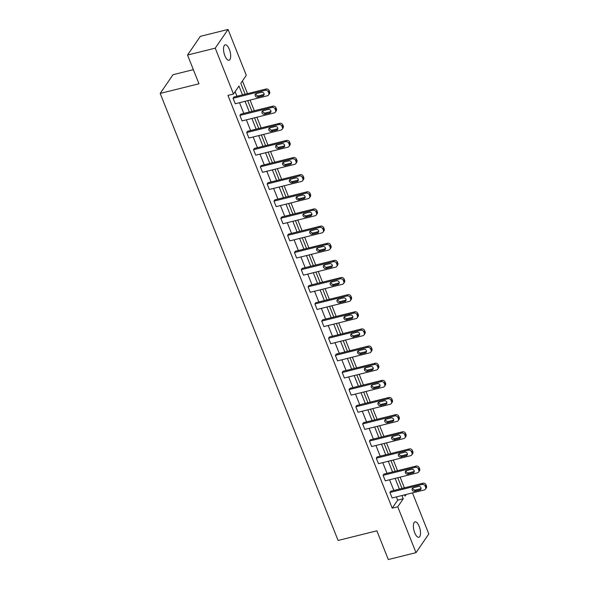 <?xml version="1.0" encoding="UTF-8"?>
<svg xmlns="http://www.w3.org/2000/svg" width="589" height="589" viewBox="0 0 589 589"><rect width="100%" height="100%" fill="white"/><g stroke="black" fill="none" stroke-linecap="round" stroke-linejoin="round"><path stroke-width="0.88" d="M414.73 532.809A7.937 3.1 -104 0 1 415.024 521.869A7.937 3.1 -104 0 1 419.154 526.338A7.937 3.1 -104 0 1 418.86 537.278A7.937 3.1 -104 0 1 414.73 532.809M224.888 55.771A7.937 3.1 -104 0 1 225.189 44.83A7.937 3.1 -104 0 1 229.32 49.299A7.937 3.1 -104 0 1 229.018 60.24A7.937 3.1 -104 0 1 224.888 55.771M193.347 69.657L172.997 74.715L160.193 93.423L338.093 540.466L376.872 530.822L388.306 559.55L416.003 552.659L397.752 506.79L403.237 498.78L401.941 495.526M160.193 93.423L198.972 83.778L187.538 55.042L200.341 36.341L228.046 29.45L246.298 75.318L240.813 83.329L245.142 94.218M404.371 487.832L400.115 477.142M397.546 470.692L393.29 460.002M390.728 453.552L386.472 442.862M383.903 436.42L379.655 425.722M377.085 419.28L372.83 408.589M370.267 402.14L366.012 391.449M363.442 385L359.187 374.309M356.625 367.86L352.369 357.17M349.807 350.72L345.552 340.03M342.982 333.58L338.727 322.89M336.164 316.44L331.909 305.75M329.339 299.3L325.091 288.61M322.522 282.168L318.266 271.47M315.704 265.028L311.448 254.338M308.879 247.888L304.623 237.198M302.061 230.748L297.806 220.058M295.244 213.608L290.988 202.918M288.419 196.468L284.163 185.778M281.601 179.328L277.345 168.638M274.776 162.189L270.528 151.498M267.958 145.049L263.703 134.358M261.141 127.916L256.885 117.218M254.315 110.776L250.06 100.078M247.498 93.636L242.447 80.943M412.477 492.905L428.807 533.958L416.003 552.659M187.538 55.042L215.235 48.158L228.046 29.45M418.624 472.032L419.486 470.773A2.481 2.157 34.4 0 0 419.655 468.815L419.221 467.718A2.481 2.157 34.4 0 0 416.129 466.076L383.976 474.071L383.108 475.338L415.267 467.335A2.481 2.157 -145.6 0 1 418.352 468.984L418.794 470.081A2.481 2.157 -145.6 0 1 417.454 472.827L385.294 480.83L383.108 475.338M404.982 437.752L405.85 436.493A2.481 2.157 34.4 0 0 406.02 434.542L405.578 433.438A2.481 2.157 34.4 0 0 402.486 431.796L370.334 439.792L369.472 441.058L401.624 433.055A2.481 2.157 -145.6 0 1 404.717 434.704L405.151 435.801A2.481 2.157 -145.6 0 1 403.811 438.555L371.659 446.55L369.472 441.058M391.339 403.48L392.208 402.213A2.481 2.157 34.4 0 0 392.377 400.262L391.935 399.165A2.481 2.157 34.4 0 0 388.85 397.516L356.691 405.512L355.83 406.778L387.982 398.782A2.481 2.157 -145.6 0 1 391.074 400.424L391.508 401.521A2.481 2.157 -145.6 0 1 390.168 404.275L358.016 412.271L355.83 406.778M377.704 369.2L378.565 367.934A2.481 2.157 34.4 0 0 378.734 365.983L378.3 364.885A2.481 2.157 34.4 0 0 375.208 363.236L343.056 371.239L342.187 372.498L374.339 364.503A2.481 2.157 -145.6 0 1 377.431 366.144L377.873 367.249A2.481 2.157 -145.6 0 1 376.526 369.995L344.374 377.991L342.187 372.498M364.061 334.92L364.922 333.654A2.481 2.157 34.4 0 0 365.092 331.703L364.657 330.606A2.481 2.157 34.4 0 0 361.565 328.957L329.413 336.96L328.544 338.219L360.704 330.223A2.481 2.157 -145.6 0 1 363.788 331.872L364.23 332.969A2.481 2.157 -145.6 0 1 362.89 335.715L330.731 343.718L328.544 338.219M350.418 300.64L351.287 299.381A2.481 2.157 34.4 0 0 351.456 297.423L351.015 296.326A2.481 2.157 34.4 0 0 347.922 294.684L315.77 302.68L314.909 303.946L347.061 295.943A2.481 2.157 -145.6 0 1 350.153 297.592L350.588 298.689A2.481 2.157 -145.6 0 1 349.248 301.435L317.096 309.439L314.909 303.946M336.775 266.368L337.644 265.102A2.481 2.157 34.4 0 0 337.814 263.15L337.372 262.046A2.481 2.157 34.4 0 0 334.287 260.404L302.128 268.4L301.266 269.666L333.418 261.671A2.481 2.157 -145.6 0 1 336.51 263.312L336.945 264.409A2.481 2.157 -145.6 0 1 335.605 267.163L303.453 275.159L301.266 269.666M323.14 232.088L324.002 230.822A2.481 2.157 34.4 0 0 324.171 228.871L323.736 227.774A2.481 2.157 34.4 0 0 320.644 226.124L288.492 234.12L287.623 235.386L319.775 227.391A2.481 2.157 -145.6 0 1 322.868 229.033L323.302 230.137A2.481 2.157 -145.6 0 1 321.962 232.883L289.81 240.879L287.623 235.386M309.497 197.808L310.359 196.542A2.481 2.157 34.4 0 0 310.528 194.591L310.094 193.494A2.481 2.157 34.4 0 0 307.002 191.845L274.849 199.848L273.981 201.107L306.14 193.111A2.481 2.157 -145.6 0 1 309.225 194.76L309.667 195.857A2.481 2.157 -145.6 0 1 308.327 198.603L276.167 206.599L273.981 201.107M295.855 163.528L296.723 162.269A2.481 2.157 34.4 0 0 296.893 160.311L296.451 159.214A2.481 2.157 34.4 0 0 293.359 157.572L261.207 165.568L260.345 166.827L292.497 158.831A2.481 2.157 -145.6 0 1 295.59 160.48L296.024 161.577A2.481 2.157 -145.6 0 1 294.684 164.324L262.532 172.327L260.345 166.827M282.212 129.249L283.081 127.99A2.481 2.157 34.4 0 0 283.25 126.039L282.808 124.934A2.481 2.157 34.4 0 0 279.723 123.292L247.564 131.288L246.703 132.554L278.855 124.551A2.481 2.157 -145.6 0 1 281.947 126.201L282.381 127.298A2.481 2.157 -145.6 0 1 281.041 130.051L248.889 138.047L246.703 132.554M268.569 94.976L269.438 93.71A2.481 2.157 34.4 0 0 269.607 91.759L269.173 90.662A2.481 2.157 34.4 0 0 266.081 89.013L233.929 97.008L233.06 98.275L265.212 90.279A2.481 2.157 -145.6 0 1 268.304 91.921L268.739 93.018A2.481 2.157 -145.6 0 1 267.399 95.771L235.247 103.767L233.06 98.275M242.506 94.873L238.979 86.009L233.487 94.026L227.95 95.403L392.208 508.167L397.693 500.157L396.397 496.902M393.835 490.453L389.579 479.763M387.017 473.313L382.762 462.623M380.192 456.173L375.937 445.483M373.374 439.033L369.119 428.343M366.549 421.901L362.301 411.203M359.732 404.761L355.476 394.063M352.914 387.621L348.659 376.931M346.089 370.481L341.834 359.791M339.271 353.341L335.016 342.651M332.454 336.201L328.198 325.511M325.629 319.061L321.373 308.371M318.811 301.921L314.555 291.231M311.986 284.781L307.738 274.091M305.168 267.649L300.913 256.951M298.351 250.509L294.095 239.811M291.526 233.369L287.27 222.679M284.708 216.229L280.452 205.539M277.89 199.089L273.635 188.399M271.065 181.949L266.81 171.259M264.247 164.81L259.992 154.119M257.422 147.67L253.167 136.979M250.605 130.53L246.349 119.839M243.787 113.397L239.532 102.7M236.962 96.257L235.129 91.634M275.394 112.116L276.256 110.85A2.481 2.157 34.4 0 0 276.425 108.899L275.991 107.794A2.481 2.157 34.4 0 0 272.898 106.153L240.746 114.148L239.878 115.415L272.037 107.419A2.481 2.157 -145.6 0 1 275.122 109.061L275.564 110.158A2.481 2.157 -145.6 0 1 274.224 112.911L242.064 120.907L239.878 115.415M289.037 146.389L289.898 145.13A2.481 2.157 34.4 0 0 290.068 143.171L289.633 142.074A2.481 2.157 34.4 0 0 286.541 140.432L254.389 148.428L253.52 149.694L285.672 141.691A2.481 2.157 -145.6 0 1 288.765 143.341L289.206 144.438A2.481 2.157 -145.6 0 1 287.859 147.184L255.707 155.187L253.52 149.694M302.672 180.668L303.541 179.402A2.481 2.157 34.4 0 0 303.71 177.451L303.276 176.354A2.481 2.157 34.4 0 0 300.184 174.705L268.032 182.708L267.163 183.967L299.315 175.971A2.481 2.157 -145.6 0 1 302.407 177.62L302.842 178.717A2.481 2.157 -145.6 0 1 301.502 181.464L269.35 189.459L267.163 183.967M316.315 214.948L317.184 213.682A2.481 2.157 34.4 0 0 317.353 211.731L316.911 210.634A2.481 2.157 34.4 0 0 313.827 208.985L281.667 216.988L280.806 218.247L312.958 210.251A2.481 2.157 -145.6 0 1 316.05 211.893L316.484 212.997A2.481 2.157 -145.6 0 1 315.144 215.743L282.992 223.739L280.806 218.247M329.958 249.228L330.819 247.962A2.481 2.157 34.4 0 0 330.989 246.011L330.554 244.914A2.481 2.157 34.4 0 0 327.462 243.264L295.31 251.26L294.448 252.526L326.601 244.531A2.481 2.157 -145.6 0 1 329.685 246.173L330.127 247.27A2.481 2.157 -145.6 0 1 328.787 250.023L296.628 258.019L294.448 252.526M343.601 283.5L344.462 282.241A2.481 2.157 34.4 0 0 344.631 280.29L344.197 279.186A2.481 2.157 34.4 0 0 341.105 277.544L308.953 285.54L308.084 286.806L340.243 278.803A2.481 2.157 -145.6 0 1 343.328 280.452L343.77 281.549A2.481 2.157 -145.6 0 1 342.423 284.303L310.27 292.299L308.084 286.806M357.236 317.78L358.105 316.521A2.481 2.157 34.4 0 0 358.274 314.563L357.84 313.466A2.481 2.157 34.4 0 0 354.747 311.824L322.595 319.82L321.727 321.086L353.879 313.083A2.481 2.157 -145.6 0 1 356.971 314.732L357.405 315.829A2.481 2.157 -145.6 0 1 356.065 318.575L323.913 326.578L321.727 321.086M370.879 352.06L371.747 350.794A2.481 2.157 34.4 0 0 371.917 348.843L371.475 347.746A2.481 2.157 34.4 0 0 368.39 346.096L336.231 354.099L335.369 355.358L367.521 347.363A2.481 2.157 -145.6 0 1 370.614 349.012L371.048 350.109A2.481 2.157 -145.6 0 1 369.708 352.855L337.556 360.851L335.369 355.358M384.521 386.34L385.383 385.073A2.481 2.157 34.4 0 0 385.552 383.122L385.118 382.025A2.481 2.157 34.4 0 0 382.025 380.376L349.873 388.372L349.012 389.638L381.164 381.643A2.481 2.157 -145.6 0 1 384.256 383.284L384.691 384.389A2.481 2.157 -145.6 0 1 383.351 387.135L351.191 395.131L349.012 389.638M398.164 420.62L399.025 419.353A2.481 2.157 34.4 0 0 399.195 417.402L398.76 416.298A2.481 2.157 34.4 0 0 395.668 414.656L363.516 422.652L362.647 423.918L394.807 415.922A2.481 2.157 -145.6 0 1 397.892 417.564L398.333 418.661A2.481 2.157 -145.6 0 1 396.986 421.415L364.834 429.41L362.647 423.918M411.799 454.892L412.668 453.633A2.481 2.157 34.4 0 0 412.837 451.675L412.403 450.578A2.481 2.157 34.4 0 0 409.311 448.936L377.159 456.931L376.29 458.198L408.442 450.195A2.481 2.157 -145.6 0 1 411.534 451.844L411.969 452.941A2.481 2.157 -145.6 0 1 410.629 455.687L378.477 463.69L376.29 458.198M425.442 489.172L426.311 487.906A2.481 2.157 34.4 0 0 426.48 485.954L426.038 484.857A2.481 2.157 34.4 0 0 422.954 483.208L390.794 491.211L389.933 492.47L422.085 484.475A2.481 2.157 -145.6 0 1 425.177 486.124L425.611 487.221A2.481 2.157 -145.6 0 1 424.271 489.967L392.119 497.97L389.933 492.47M392.208 508.167L397.752 506.79M233.487 94.026L215.235 48.158M404.577 494.87L405.07 496.1L406.189 494.465M247.711 100.667L251.967 111.358M254.529 117.807L258.785 128.498M261.347 134.947L265.602 145.638M268.172 152.087L272.427 162.778M274.989 169.227L279.245 179.917M281.814 186.36L286.063 197.057M288.632 203.499L292.888 214.197M295.45 220.639L299.705 231.33M302.275 237.779L306.53 248.47M309.092 254.919L313.348 265.61M315.91 272.059L320.166 282.749M322.735 289.199L326.991 299.889M329.553 306.339L333.808 317.029M336.378 323.479L340.633 334.169M343.196 340.611L347.451 351.309M350.013 357.751L354.269 368.449M356.838 374.891L361.094 385.581M363.656 392.031L367.911 402.721M370.481 409.171L374.729 419.861M377.299 426.311L381.554 437.001M384.116 443.451L388.372 454.141M390.941 460.591L395.197 471.281M397.759 477.731L402.015 488.421M399.371 489.076L395.123 478.386M392.554 471.936L388.298 461.246M385.736 454.796L381.481 444.106M378.911 437.656L374.656 426.966M372.093 420.517L367.838 409.826M365.276 403.384L361.02 392.686M358.451 386.244L354.195 375.546M351.633 369.104L347.377 358.414M344.808 351.964L340.56 341.274M337.99 334.824L333.735 324.134M331.173 317.685L326.917 306.994M324.348 300.545L320.092 289.854M317.53 283.405L313.274 272.714M310.705 266.265L306.457 255.574M303.887 249.125L299.632 238.435M297.07 231.992L292.814 221.295M290.244 214.852L285.989 204.162M283.427 197.713L279.171 187.022M276.609 180.573L272.354 169.882M269.784 163.433L265.529 152.742M262.966 146.293L258.711 135.603M256.141 129.153L251.893 118.463M249.324 112.013L245.068 101.323M397.693 500.157L403.237 498.78M261.619 92.259A1.988 1.723 34.4 0 1 263.018 95.771L257.702 97.097A1.988 1.723 34.4 0 1 256.303 93.577L261.619 92.259M264.218 94.387A1.988 1.723 34.4 0 1 263.887 94.512L258.564 95.83A1.988 1.723 34.4 0 1 255.965 93.703M268.437 109.399A1.988 1.723 34.4 0 1 269.836 112.911L264.52 114.237A1.988 1.723 34.4 0 1 263.121 110.717L268.437 109.399M271.036 111.527A1.988 1.723 34.4 0 1 270.704 111.645L265.389 112.97A1.988 1.723 34.4 0 1 262.782 110.842M275.262 126.532A1.988 1.723 34.4 0 1 276.661 130.051L271.338 131.376A1.988 1.723 34.4 0 1 269.939 127.857L275.262 126.532M277.861 128.667A1.988 1.723 34.4 0 1 277.522 128.785L272.206 130.11A1.988 1.723 34.4 0 1 269.607 127.982M282.079 143.672A1.988 1.723 34.4 0 1 283.478 147.191L278.163 148.516A1.988 1.723 34.4 0 1 276.764 144.997L282.079 143.672M284.678 145.807A1.988 1.723 34.4 0 1 284.347 145.925L279.024 147.25A1.988 1.723 34.4 0 1 276.425 145.115M288.904 160.812A1.988 1.723 34.4 0 1 290.303 164.331L284.98 165.649A1.988 1.723 34.4 0 1 283.581 162.137L288.904 160.812M291.503 162.947A1.988 1.723 34.4 0 1 291.165 163.065L285.849 164.39A1.988 1.723 34.4 0 1 283.25 162.255M295.722 177.952A1.988 1.723 34.4 0 1 297.121 181.471L291.805 182.789A1.988 1.723 34.4 0 1 290.406 179.277L295.722 177.952M298.321 180.087A1.988 1.723 34.4 0 1 297.982 180.205L292.667 181.53A1.988 1.723 34.4 0 1 290.068 179.395M302.54 195.092A1.988 1.723 34.4 0 1 303.939 198.611L298.623 199.929A1.988 1.723 34.4 0 1 297.224 196.417L302.54 195.092M305.139 197.219A1.988 1.723 34.4 0 1 304.808 197.344L299.484 198.67A1.988 1.723 34.4 0 1 296.885 196.535M309.365 212.231A1.988 1.723 34.4 0 1 310.764 215.743L305.441 217.069A1.988 1.723 34.4 0 1 304.042 213.557L309.365 212.231M311.964 214.359A1.988 1.723 34.4 0 1 311.625 214.484L306.309 215.802A1.988 1.723 34.4 0 1 303.71 213.674M316.183 229.371A1.988 1.723 34.4 0 1 317.581 232.883L312.266 234.208A1.988 1.723 34.4 0 1 310.867 230.689L316.183 229.371M318.782 231.499A1.988 1.723 34.4 0 1 318.45 231.624L313.127 232.942A1.988 1.723 34.4 0 1 310.528 230.814M323 246.511A1.988 1.723 34.4 0 1 324.399 250.023L319.083 251.348A1.988 1.723 34.4 0 1 317.685 247.829L323 246.511M325.607 248.639A1.988 1.723 34.4 0 1 325.268 248.764L319.952 250.082A1.988 1.723 34.4 0 1 317.353 247.954M329.825 263.651A1.988 1.723 34.4 0 1 331.224 267.163L325.901 268.488A1.988 1.723 34.4 0 1 324.502 264.969L329.825 263.651M332.424 265.779A1.988 1.723 34.4 0 1 332.086 265.897L326.77 267.222A1.988 1.723 34.4 0 1 324.171 265.094M336.643 280.784A1.988 1.723 34.4 0 1 338.042 284.303L332.726 285.628A1.988 1.723 34.4 0 1 331.327 282.109L336.643 280.784M339.242 282.919A1.988 1.723 34.4 0 1 338.911 283.037L333.588 284.362A1.988 1.723 34.4 0 1 330.989 282.234M343.468 297.924A1.988 1.723 34.4 0 1 344.867 301.443L339.544 302.768A1.988 1.723 34.4 0 1 338.145 299.249L343.468 297.924M346.067 300.059A1.988 1.723 34.4 0 1 345.728 300.176L340.413 301.502A1.988 1.723 34.4 0 1 337.814 299.374M350.286 315.063A1.988 1.723 34.4 0 1 351.685 318.583L346.369 319.901A1.988 1.723 34.4 0 1 344.97 316.389L350.286 315.063M352.885 317.199A1.988 1.723 34.4 0 1 352.553 317.316L347.23 318.642A1.988 1.723 34.4 0 1 344.631 316.507M357.103 332.203A1.988 1.723 34.4 0 1 358.502 335.723L353.186 337.041A1.988 1.723 34.4 0 1 351.788 333.529L357.103 332.203M359.702 334.338A1.988 1.723 34.4 0 1 359.371 334.456L354.055 335.782A1.988 1.723 34.4 0 1 351.449 333.646M363.928 349.343A1.988 1.723 34.4 0 1 365.327 352.863L360.004 354.18A1.988 1.723 34.4 0 1 358.605 350.669L363.928 349.343M366.527 351.471A1.988 1.723 34.4 0 1 366.189 351.596L360.873 352.921A1.988 1.723 34.4 0 1 358.274 350.786M370.746 366.483A1.988 1.723 34.4 0 1 372.145 369.995L366.829 371.32A1.988 1.723 34.4 0 1 365.43 367.808L370.746 366.483M373.345 368.611A1.988 1.723 34.4 0 1 373.014 368.736L367.691 370.054A1.988 1.723 34.4 0 1 365.092 367.926M377.564 383.623A1.988 1.723 34.4 0 1 378.963 387.135L373.647 388.46A1.988 1.723 34.4 0 1 372.248 384.948L377.564 383.623M380.17 385.751A1.988 1.723 34.4 0 1 379.831 385.876L374.516 387.194A1.988 1.723 34.4 0 1 371.917 385.066M384.389 400.763A1.988 1.723 34.4 0 1 385.788 404.275L380.472 405.6A1.988 1.723 34.4 0 1 379.066 402.081L384.389 400.763M386.988 402.891A1.988 1.723 34.4 0 1 386.649 403.016L381.333 404.334A1.988 1.723 34.4 0 1 378.734 402.206M391.206 417.903A1.988 1.723 34.4 0 1 392.605 421.415L387.29 422.74A1.988 1.723 34.4 0 1 385.891 419.221L391.206 417.903M393.805 420.031A1.988 1.723 34.4 0 1 393.474 420.148L388.151 421.474A1.988 1.723 34.4 0 1 385.552 419.346M398.031 435.043A1.988 1.723 34.4 0 1 399.43 438.555L394.107 439.88A1.988 1.723 34.4 0 1 392.708 436.361L398.031 435.043M400.63 437.171A1.988 1.723 34.4 0 1 400.292 437.288L394.976 438.614A1.988 1.723 34.4 0 1 392.377 436.486M404.849 452.175A1.988 1.723 34.4 0 1 406.248 455.695L400.932 457.02A1.988 1.723 34.4 0 1 399.533 453.501L404.849 452.175M407.448 454.31A1.988 1.723 34.4 0 1 407.117 454.428L401.794 455.753A1.988 1.723 34.4 0 1 399.195 453.626M411.667 469.315A1.988 1.723 34.4 0 1 413.066 472.834L407.75 474.152A1.988 1.723 34.4 0 1 406.351 470.64L411.667 469.315M414.266 471.45A1.988 1.723 34.4 0 1 413.934 471.568L408.619 472.893A1.988 1.723 34.4 0 1 406.012 470.758M418.492 486.455A1.988 1.723 34.4 0 1 419.891 489.974L414.568 491.292A1.988 1.723 34.4 0 1 413.169 487.78L418.492 486.455M421.091 488.59A1.988 1.723 34.4 0 1 420.752 488.708L415.436 490.033A1.988 1.723 34.4 0 1 412.837 487.898M266.081 89.013L265.212 90.279M269.173 90.662L268.304 91.921M269.607 91.759L268.739 93.018M263.018 95.771L263.887 94.512M257.702 97.097L258.564 95.83M272.898 106.153L272.037 107.419M275.991 107.794L275.122 109.061M276.425 108.899L275.564 110.158M269.836 112.911L270.704 111.645M264.52 114.237L265.389 112.97M279.723 123.292L278.855 124.551M282.808 124.934L281.947 126.201M283.25 126.039L282.381 127.298M276.661 130.051L277.522 128.785M271.338 131.376L272.206 130.11M286.541 140.432L285.672 141.691M289.633 142.074L288.765 143.341M290.068 143.171L289.206 144.438M283.478 147.191L284.347 145.925M278.163 148.516L279.024 147.25M293.359 157.572L292.497 158.831M296.451 159.214L295.59 160.48M296.893 160.311L296.024 161.577M290.303 164.331L291.165 163.065M284.98 165.649L285.849 164.39M300.184 174.705L299.315 175.971M303.276 176.354L302.407 177.62M303.71 177.451L302.842 178.717M297.121 181.471L297.982 180.205M291.805 182.789L292.667 181.53M307.002 191.845L306.14 193.111M310.094 193.494L309.225 194.76M310.528 194.591L309.667 195.857M303.939 198.611L304.808 197.344M298.623 199.929L299.484 198.67M313.827 208.985L312.958 210.251M316.911 210.634L316.05 211.893M317.353 211.731L316.484 212.997M310.764 215.743L311.625 214.484M305.441 217.069L306.309 215.802M320.644 226.124L319.775 227.391M323.736 227.774L322.868 229.033M324.171 228.871L323.302 230.137M317.581 232.883L318.45 231.624M312.266 234.208L313.127 232.942M327.462 243.264L326.601 244.531M330.554 244.914L329.685 246.173M330.989 246.011L330.127 247.27M324.399 250.023L325.268 248.764M319.083 251.348L319.952 250.082M334.287 260.404L333.418 261.671M337.372 262.046L336.51 263.312M337.814 263.15L336.945 264.409M331.224 267.163L332.086 265.897M325.901 268.488L326.77 267.222M341.105 277.544L340.243 278.803M344.197 279.186L343.328 280.452M344.631 280.29L343.77 281.549M338.042 284.303L338.911 283.037M332.726 285.628L333.588 284.362M347.922 294.684L347.061 295.943M351.015 296.326L350.153 297.592M351.456 297.423L350.588 298.689M344.867 301.443L345.728 300.176M339.544 302.768L340.413 301.502M354.747 311.824L353.879 313.083M357.84 313.466L356.971 314.732M358.274 314.563L357.405 315.829M351.685 318.583L352.553 317.316M346.369 319.901L347.23 318.642M361.565 328.957L360.704 330.223M364.657 330.606L363.788 331.872M365.092 331.703L364.23 332.969M358.502 335.723L359.371 334.456M353.186 337.041L354.055 335.782M368.39 346.096L367.521 347.363M371.475 347.746L370.614 349.012M371.917 348.843L371.048 350.109M365.327 352.863L366.189 351.596M360.004 354.18L360.873 352.921M375.208 363.236L374.339 364.503M378.3 364.885L377.431 366.144M378.734 365.983L377.873 367.249M372.145 369.995L373.014 368.736M366.829 371.32L367.691 370.054M382.025 380.376L381.164 381.643M385.118 382.025L384.256 383.284M385.552 383.122L384.691 384.389M378.963 387.135L379.831 385.876M373.647 388.46L374.516 387.194M388.85 397.516L387.982 398.782M391.935 399.165L391.074 400.424M392.377 400.262L391.508 401.521M385.788 404.275L386.649 403.016M380.472 405.6L381.333 404.334M395.668 414.656L394.807 415.922M398.76 416.298L397.892 417.564M399.195 417.402L398.333 418.661M392.605 421.415L393.474 420.148M387.29 422.74L388.151 421.474M402.486 431.796L401.624 433.055M405.578 433.438L404.717 434.704M406.02 434.542L405.151 435.801M399.43 438.555L400.292 437.288M394.107 439.88L394.976 438.614M409.311 448.936L408.442 450.195M412.403 450.578L411.534 451.844M412.837 451.675L411.969 452.941M406.248 455.695L407.117 454.428M400.932 457.02L401.794 455.753M416.129 466.076L415.267 467.335M419.221 467.718L418.352 468.984M419.655 468.815L418.794 470.081M413.066 472.834L413.934 471.568M407.75 474.152L408.619 472.893M422.954 483.208L422.085 484.475M426.038 484.857L425.177 486.124M426.48 485.954L425.611 487.221M419.891 489.974L420.752 488.708M414.568 491.292L415.436 490.033"/></g></svg>
